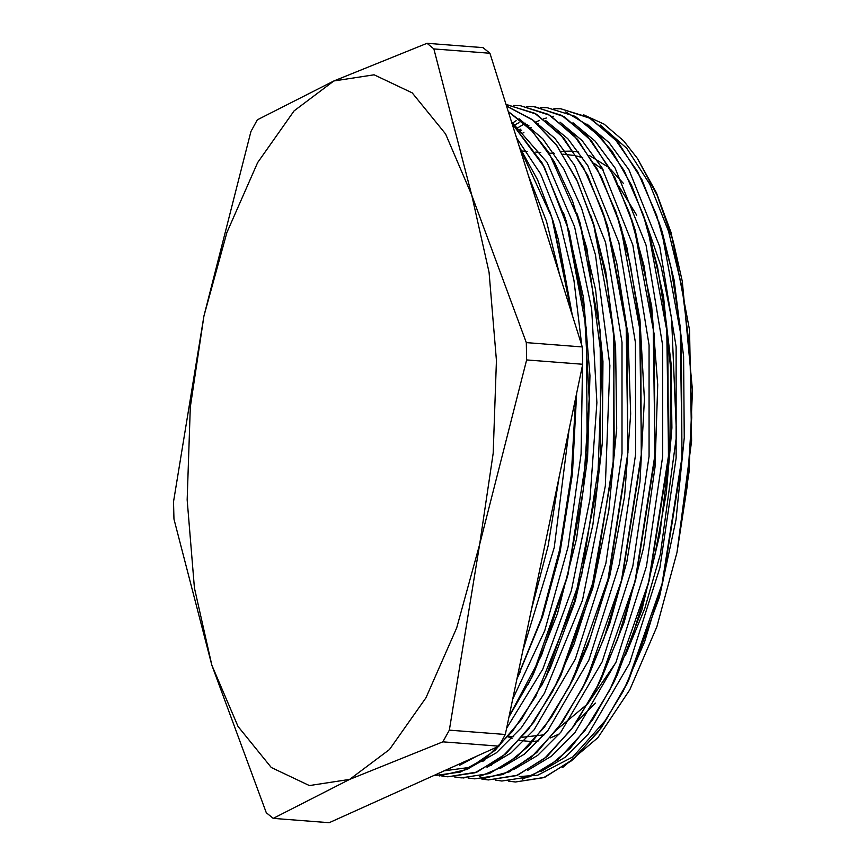 <?xml version="1.0" encoding="UTF-8"?>
<svg xmlns="http://www.w3.org/2000/svg" width="866" height="866" viewBox="0 0 866 866"><rect width="100%" height="100%" fill="white"/><g stroke="black" fill="none" stroke-linecap="round" stroke-linejoin="round"><path stroke-width="1.3" d="M603.082 169.714L594.163 163.338M582.796 157.829L576.788 155.999M574.851 155.566L562.813 154.202M521.96 737.269L544.281 734.823M557.076 729.367L587.733 703.874L615.802 662.587M654.599 556.578L666.3 493.436L671.875 427.901L671.053 363.265L663.865 302.84M636.781 215.179L619.028 186.352M610.508 169.292L623.336 183.256M645.451 221.285L645.733 221.902M646.079 222.703L661.18 266.815L671.551 318.482L676.562 435.566L660.293 554.435L644.889 608.268L625.447 655.259M595.343 703.116L576.323 722.504M559.523 733.848L550.311 737.908M538.836 740.852L532.947 741.448M530.934 741.513L519.232 740.387M512.044 738.395L507.941 736.793M551.48 153.325L553.699 152.73M560.962 151.377L571.69 151.128M573.714 151.312L578.824 152.135M589.302 155.415L607.38 166.575M562.781 767.428L597.843 737.724L629.853 689.823L656.818 626.724L677.039 552.356L691.588 440.891L689.553 330.054L671.172 232.727L656.45 192.772L637.322 158.37L623.607 140.855L604.176 124.174L583.446 114.702M538.154 123.459L537.44 123.827M531.096 127.432L529.656 128.341M523.973 132.249L522.079 133.689M483.574 759.677L484.787 760.673M490.719 765.035L491.26 765.392M600.214 125.018L626.768 148.292L649.868 184.296L668.595 231.363L682.116 287.588L689.91 350.557L691.663 417.553L687.279 485.794L677.039 552.356L689 472.197L692.443 390.49L682.278 281.363L673.174 241.322L657.229 195.402L637.322 158.37M527.502 124.542L526.452 125.191M520.672 129.099L519.048 130.29M489.918 53.313L483.066 47.641L427.057 43.3L333.875 80.928L257.354 119.844L250.891 131.513L203.9 315.96L173.557 501.695L173.947 519.048L211.802 665.218L266.317 812.687L273.169 818.359L349.691 779.443L442.872 741.816L498.881 746.156L505.343 734.487L449.335 730.146L479.667 544.411L526.669 359.964L582.677 364.305L582.288 346.952L526.279 342.611L471.754 195.153L433.898 48.972L489.918 53.313L582.288 346.952M582.677 364.305L505.343 734.487M498.881 746.156L329.177 822.7L273.169 818.359M508.905 781.132L515.541 782.03L544.757 777.332L573.844 758.843L601.556 727.494L626.724 684.411L662.804 581.811L681.932 460.506L681.38 337.166L661.137 228.635L641.966 179.749L618.172 142.511L590.753 118.523L560.93 108.759L553.915 108.618M516.19 120.71L512.098 123.318M522.36 779.129L546.587 768.283L570.261 748.192L592.723 719.516L613.323 683.122L649.338 580.404L668.4 459.11L667.816 335.791L647.519 227.293L631.563 185.259L612.186 151.334L590.006 126.577L565.66 111.898M481.561 779.01L488.446 779.963L517.706 775.178L546.825 756.7L574.559 725.253L599.748 682.062L635.774 579.397L654.869 458.092L654.274 334.741L633.955 226.286L614.99 177.855L591.456 140.898L564.383 116.823L534.907 106.778M481.972 778.999L509.479 771.833L536.66 752.565L562.521 722.038L586.065 681.336L622.156 578.726L641.273 457.443L640.753 334.114L620.532 225.55L601.34 176.675L577.557 139.361L550.137 115.384L520.293 105.63L513.408 105.457M454.336 776.899L463.927 777.993M479.699 776.466L504.467 766.031L528.704 746.037L551.696 716.961L572.751 679.799L608.744 577.059L627.785 455.754L627.168 332.425L606.817 223.991L587.657 175.3L563.874 138.214L536.519 114.236L506.74 104.613M443.619 776.293L447.819 776.78L477.036 772.082L506.112 753.593L533.824 722.255L558.981 679.182L595.072 576.594L614.211 455.289L613.648 331.949L593.416 223.417L576.583 179.349L556.004 144.319L532.363 119.627L506.48 105.977M439.333 775.893L467.391 769.333L495.157 750.248L521.57 719.31L545.623 677.829L581.627 575.089L600.679 453.795L600.084 330.487L579.787 221.999L548.698 152.351L529.407 127.941L508.201 111.454M438.174 773.544L468.149 760.023M509.024 716.853L532.005 676.844L568.042 574.19L587.148 452.875L586.542 329.524L566.245 221.068L542.322 163.198L511.86 123.102M516.948 678.922L542.138 616.505L560.237 547.799L571.647 473.366L575.825 397.083M571.3 312.041L552.8 220.278L537.624 179.825L519.297 146.722M508.623 781.143L515.4 782.052L543.577 777.679L571.647 760.651L598.525 731.434L623.163 691.252L644.607 641.674L661.981 584.485L682.083 456.566L680.265 326.926L671.02 267.724L656.666 215.298L637.657 171.771L614.741 138.733L588.804 117.43L560.789 108.802L554.24 108.64M495.363 780.104L501.858 780.98L530.024 776.672L558.094 759.558L584.983 730.417L609.61 690.213L631.054 640.602L648.45 583.467L668.552 455.516L666.712 325.876L657.5 266.663L643.102 214.281L624.115 170.689L601.199 137.683L575.251 116.401L547.247 107.709L540.59 107.557M481.648 779.01L488.316 779.898L516.482 775.622L544.552 758.529L571.43 729.324L596.079 689.195L617.501 639.541L634.908 582.407L654.988 454.466L653.159 324.847L643.947 265.602L629.571 213.231L610.562 169.682L587.668 136.601L561.709 115.384L533.705 106.67L526.831 106.496M468.03 777.993L474.763 778.891L502.94 774.529L531.01 757.501L557.888 728.284L582.526 688.113L603.97 638.513L621.344 581.335L641.435 453.416L639.628 323.776L630.383 264.574L616.029 212.148L597.02 168.632L574.115 135.572L548.167 114.28L520.152 105.652L513.57 105.479M454.401 776.899L461.221 777.841L489.387 773.511L517.457 756.408L544.346 727.267L568.973 687.063L590.417 637.463L607.802 580.317L627.915 452.366L626.075 322.715L616.852 263.513L602.465 211.131L583.489 167.539L560.562 134.544L534.614 113.24L506.025 104.526M440.989 775.849L447.679 776.748L475.012 772.797L502.28 756.732L528.487 729.237L552.681 691.317L573.931 644.25L591.51 589.843L613.085 466.915L614.2 340.176L606.893 281.071L594.596 227.736L577.73 182.109L556.935 145.759L532.893 120.125L506.502 106.042M433.444 775.676L460.495 772.05L486.822 757.241L512.228 731.64L535.848 696.221L574.548 600.917L597.681 484.029L602.022 361.111L586.877 248.629L572.534 201.064L554.197 161.585L532.525 131.361L508.223 111.53M438.348 773.468L467.727 760.218M509.089 716.55L541.618 655.248L566.97 577.925L583.273 490.264L589.216 398.761L584.388 310.125L569.027 230.984L544.292 167.073L511.914 123.253M517.056 678.403L541.261 618.768L559.707 549.693L571.376 474.698L575.684 397.754M571.095 311.37L551.815 217.572L519.394 147.025M549.629 210.849L553.417 222.281M552.8 220.278L558.289 239.146L572.296 315.202M576.68 393.012L572.469 473.94L559.988 552.681L542.603 616.668L516.991 678.706M563.409 212.603L566.851 223.071M566.245 221.068L583.413 297.417L589.952 375.736L587.635 457.897L576.55 538.847L557.52 613.615L533.824 673.098L528.011 684.53M576.918 213.491L580.393 224.013M579.787 221.999L595.592 289.742L602.952 361.403L602.281 443.23L592.874 524.828L575.24 601.101L550.592 667.426L541.456 685.829M590.828 215.656L594.022 225.42M593.416 223.417L605.735 271.729L615.585 347.277L616.668 428.562L608.852 510.583L592.745 588.285L560.811 675.437L555.593 685.753M603.461 214.021L608.051 227.985L627.937 333.334L630.675 413.926L624.57 496.207L609.945 575.078L587.819 645.733L574.569 676.054L568.529 687.918M617.859 217.572L626.843 247.568L639.931 319.673L644.401 399.334L639.931 481.68L626.908 561.623L609.772 623.574L587.895 677.591L581.562 689.975M631.53 218.99L635.179 230.269L651.654 306.239L657.759 384.861L655.021 467.088L643.546 547.853L624.159 622.199L601.567 678.327L596.836 687.712M643.903 216.608L648.742 231.276L663.605 296.778L670.847 370.496L669.754 452.431L659.935 533.878L641.944 609.783L616.993 675.523L608.625 692.129M517.067 128.179L525.684 123.178M658.723 221.436L662.349 232.618L674.127 280.389L683.555 356.316L684.216 437.752L675.989 519.676L659.513 597.053L628.543 680.665L606.276 719.473L572.913 756.906L537.775 775.189L519.297 776.586M483.001 761.69L481.929 760.857M553.471 116.239L552.021 116.531M546.457 117.96L543.588 118.891M539.54 120.417L535.524 122.182M528.899 125.624L527.665 126.349M521.765 130.106L520.001 131.329M541.066 771.465L565.033 757.317L588.176 734.097L629.43 663.497L659.946 567.804L676.184 458.049L676.173 346.779L659.805 246.842L628.922 169.682L609.047 142.533L586.964 124.109M518.907 122.604L514.133 125.245M527.6 770.415L551.577 756.148L574.764 732.896L616.007 662.089L646.523 566.256L662.696 456.317L662.555 344.982L646.068 245.067L615.044 168.015L595.094 141.05L572.935 122.81M513.744 769.506L537.71 755.379L560.887 732.214L602.173 661.754L632.775 566.126L649.056 456.35L649.099 345.069L632.808 245.002L601.935 167.744L582.082 140.519L559.988 122.128M500.375 768.337L524.395 754.167L547.593 730.872L588.912 660.076L619.439 564.069L635.601 454.033L635.46 342.568L618.876 242.599L587.754 165.644L567.76 138.668L545.569 120.504M486.984 767.244L510.951 752.998L534.116 729.778L575.327 659.058L605.832 563.344L622.037 453.535L621.95 342.286L605.55 242.393L574.634 165.254L554.738 138.203L532.633 119.844M444.799 770.794L470.606 767.276L496.38 752.77L521.267 727.819L544.433 693.298L582.45 600.203L605.291 485.913L609.87 365.528L595.44 254.95L581.551 208.089L563.788 168.924L542.744 138.798L519.048 118.794M459.694 765.208L476.809 756.115M506.686 728.046L542.744 669.202L571.3 590.699L589.941 499.303L596.945 402.722L591.716 309.249L574.634 226.773L547.074 162.418L511.373 121.532M512.759 698.992L544.66 630.784L568.085 546.792L581.14 453.914L582.602 359.704M581.779 345.339L573.952 280.216L559.977 222.226L540.546 173.936L516.439 137.651M522.783 651.015L554.197 547.518L569.038 429.568M559.653 275.009L546.446 221.155L528.433 175.766M531.323 610.129L548.124 545.677L559.23 476.527M549.012 241.203L530.349 181.86M349.691 779.443L309.4 785.592L271.307 767.525L238.02 726.466L211.802 665.218L194.449 587.949L187.132 499.931L190.358 407.161L203.9 315.96L226.838 232.543L257.603 162.591L294.115 110.88L333.875 80.928L374.166 74.768L412.259 92.846L445.546 133.894L471.754 195.153L489.117 272.411L496.435 360.429L493.209 453.21L479.667 544.411L456.728 627.828L425.964 697.779L389.451 749.491L349.691 779.443M433.898 48.972L427.057 43.3M526.669 359.964L526.279 342.611M442.872 741.816L449.335 730.146M554.262 153.542L549.217 153.152M540.676 152.492L535.708 152.102M527.156 151.442L522.025 151.041M513.69 736.63L508.429 736.219M520.185 672.319L518.355 676.065M533.824 673.098L532.005 676.844M547.442 674.084L545.623 677.829M560.811 675.437L558.981 679.182M608.051 227.985L606.817 223.991M574.569 676.054L572.751 679.799M621.756 229.522L620.532 225.55M587.895 677.591L586.065 681.336M635.179 230.269L633.955 226.286M601.567 678.327L599.748 682.062M648.742 231.276L647.519 227.293M615.141 679.377L613.323 683.122M662.349 232.618L661.137 228.635M628.543 680.665L626.724 684.411"/></g></svg>
